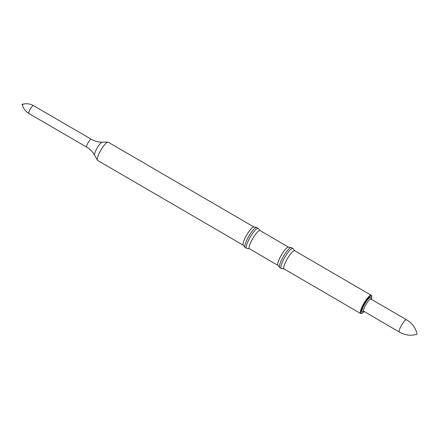 <?xml version="1.0" encoding="UTF-8"?>
<svg xmlns="http://www.w3.org/2000/svg" width="439" height="439" viewBox="0 0 439 439"><rect width="100%" height="100%" fill="white"/><g stroke="black" fill="none" stroke-linecap="round" stroke-linejoin="round"><path stroke-width="0.66" d="M294.756 250.762L293.027 248.639A11.546 2.513 120.2 0 0 292.868 248.507L291.425 247.667A11.546 2.513 120.2 0 0 291.227 247.596L288.434 247.119A10.547 2.299 120.2 0 0 281.317 255.141A10.547 2.299 120.2 0 0 277.854 265.288L279.654 267.483A11.546 2.513 120.2 0 0 279.808 267.62L281.251 268.459A11.546 2.513 120.2 0 0 281.448 268.531L284.148 268.992M277.92 265.365L249.445 248.792A10.547 2.299 -59.8 0 1 252.222 239.469A10.547 2.299 -59.8 0 1 260.053 230.563L288.527 247.135M291.227 247.596A11.546 2.513 120.2 0 0 283.44 256.376A11.546 2.513 120.2 0 0 279.654 267.483M292.868 248.507A11.546 2.513 120.2 0 0 284.884 257.216A11.546 2.513 120.2 0 0 281.251 268.459M360.617 313.501L284.066 268.942A10.547 2.299 -59.8 0 1 286.848 259.625A10.547 2.299 -59.8 0 1 294.679 250.713L371.229 295.271A10.547 2.299 120.2 0 0 363.936 303.228A10.547 2.299 120.2 0 0 360.617 313.501L362.197 313.32L364.161 311.602M363.783 311.383A7.128 1.553 120.2 0 1 366.027 304.441A7.128 1.553 120.2 0 1 370.95 299.063L406.514 319.762A7.128 1.553 120.2 0 0 406.509 319.762A7.128 1.553 120.2 0 0 401.586 325.14A7.128 1.553 120.2 0 0 399.342 332.082A7.128 1.553 120.2 0 0 399.347 332.082L363.602 311.147M260.135 230.607L258.401 228.489A11.546 2.513 120.2 0 0 258.242 228.351A11.546 2.513 120.2 0 0 250.263 237.065A11.546 2.513 120.2 0 0 246.63 248.309A11.546 2.513 120.2 0 0 246.822 248.381L249.522 248.842M258.242 228.351L256.799 227.512A11.546 2.513 120.2 0 0 256.606 227.446A11.546 2.513 120.2 0 0 248.82 236.226A11.546 2.513 120.2 0 0 245.028 247.333A11.546 2.513 120.2 0 0 245.187 247.47L246.63 248.309M256.606 227.446L253.808 226.968A10.547 2.299 120.2 0 0 246.696 234.991A10.547 2.299 120.2 0 0 243.233 245.138L245.028 247.333M253.907 226.985L108.186 142.17A10.547 2.299 120.2 0 0 107.884 142.099A10.547 2.299 120.2 0 0 100.893 150.133A10.547 2.299 120.2 0 0 97.365 160.175A10.547 2.299 120.2 0 0 97.579 160.4L243.294 245.214M22.164 104.268L22.713 104.295L22.433 104.789M22.235 104.021L21.95 104.509L22.427 104.789C23.36 108.548 25.506 111.451 28.864 113.481L86.686 147.136A4.56 0.993 120.2 0 1 88.124 142.697A4.56 0.993 120.2 0 1 91.274 139.256C94.725 141.221 98.369 142.192 102.216 142.159A7.617 1.657 120.2 0 0 97.167 147.959A7.617 1.657 120.2 0 0 94.615 155.214L97.365 160.175M371.306 299.272A9.976 2.173 120.2 0 0 368.606 297.812A9.976 2.173 120.2 0 0 361.538 309.967A9.976 2.173 120.2 0 0 364.134 311.591M370.785 298.932A8.264 1.8 120.2 0 0 367.887 299.376A8.264 1.8 120.2 0 0 362.537 308.562A8.264 1.8 120.2 0 0 363.585 311.306M91.274 139.256L33.452 105.601A4.56 0.993 120.2 0 0 30.302 109.042A4.56 0.993 120.2 0 0 28.864 113.481M371.328 299.283L371.833 296.325L371.229 295.271M370.95 299.063L370.659 298.723L370.659 299.025M417.05 333.821C415.881 328.789 413.132 324.602 408.802 321.249L406.509 319.762M416.77 334.298C411.82 335.769 406.821 335.445 401.767 333.333L399.342 332.082M102.216 142.159L107.884 142.099M94.615 155.214C92.744 151.856 90.099 149.161 86.686 147.136M33.452 105.601C30.028 103.686 26.444 103.247 22.702 104.295"/></g></svg>
